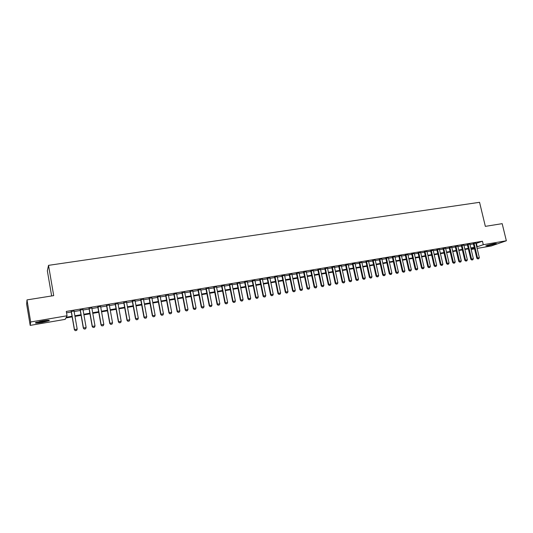 <?xml version="1.0" encoding="UTF-8"?>
<svg xmlns="http://www.w3.org/2000/svg" width="533" height="533" viewBox="0 0 533 533"><rect width="100%" height="100%" fill="white"/><g stroke="black" fill="none" stroke-linecap="round" stroke-linejoin="round"><path stroke-width="0.8" d="M42.573 320.939C47.91 320.106 50.075 320.04 49.083 320.726L42.174 322.398C36.83 323.238 34.652 323.311 35.624 322.612L42.573 320.939M494.344 243.601L496.516 243.588L488.028 245.793L485.843 245.813L494.344 243.601M51.648 295.948L47.357 270.877L48.523 265.354L479.56 202.313L485.35 226.358L502.179 223.66L506.35 240.769L491.193 245.993L477.122 248.418M474.59 248.851L471.152 249.444M72.148 316.875L65.912 317.948L65.173 319.367L30.194 325.39L30.681 321.985L67.051 315.776L66.272 317.262L72.048 316.276M30.681 321.985L26.99 299.906L26.65 304.17L30.194 325.39M74.047 311.045L71.222 311.525M82.981 309.54L80.163 310.013M91.843 308.041L89.031 308.514M100.63 306.555L97.825 307.028M109.352 305.076L106.547 305.556M117.993 303.617L115.195 304.09M126.574 302.164L123.776 302.637M135.076 300.725L132.291 301.198M143.517 299.299L140.732 299.773M151.892 297.887L149.113 298.353M160.193 296.481L157.422 296.948M168.435 295.089L165.663 295.555M176.603 293.703L173.845 294.169M184.718 292.337L181.96 292.804M192.759 290.971L190.008 291.438M200.741 289.626L197.996 290.085M208.663 288.286L205.925 288.746M216.525 286.954L213.786 287.42M224.32 285.635L221.595 286.101M232.062 284.329L229.337 284.789M239.743 283.03L237.025 283.489M247.365 281.744L244.647 282.197M254.927 280.465L252.216 280.918M262.429 279.192L259.731 279.652M269.878 277.933L267.186 278.393M277.273 276.68L274.582 277.14M284.609 275.441L281.924 275.894M291.897 274.209L289.212 274.662M299.126 272.989L296.448 273.442M306.302 271.777L303.63 272.223M313.424 270.571L310.759 271.024M320.493 269.378L317.835 269.825M327.509 268.186L324.857 268.639M334.477 267.013L331.826 267.459M341.393 265.84L338.748 266.287M348.262 264.681L345.624 265.128M355.078 263.529L352.446 263.975M361.847 262.383L359.215 262.829M368.563 261.243L365.944 261.69M375.239 260.117L372.62 260.557M381.861 258.998L379.249 259.438M388.437 257.885L385.832 258.325M394.966 256.779L392.368 257.219M401.456 255.687L398.857 256.126M407.892 254.594L405.3 255.034M414.288 253.515L411.703 253.955M420.637 252.442L418.059 252.875M426.94 251.376L424.368 251.809M433.202 250.317L430.631 250.75M439.425 249.264L436.86 249.697M445.601 248.218L443.036 248.651M451.731 247.185L449.179 247.612M457.827 246.153L455.275 246.586M463.877 245.127L461.331 245.56M469.886 244.114L467.348 244.54M475.949 243.488L482.452 241.229L66.299 311.425L67.051 315.776M66.538 312.811L71.302 312.005M74.134 311.525L80.243 310.492M83.068 310.013L89.111 308.993M91.929 308.514L97.905 307.501M100.717 307.028L106.627 306.022M109.432 305.549L115.281 304.563M118.079 304.083L123.863 303.104M126.654 302.631L132.377 301.665M135.162 301.192L140.819 300.232M143.604 299.766L149.193 298.82M151.972 298.347L157.508 297.407M160.28 296.941L165.75 296.015M168.521 295.542L173.931 294.629M176.689 294.163L182.046 293.257M184.804 292.79L190.094 291.891M192.846 291.424L198.083 290.538M200.828 290.072L206.011 289.199M208.749 288.733L213.88 287.867M216.611 287.4L221.681 286.541M224.413 286.081L229.423 285.235M232.148 284.769L237.112 283.929M239.83 283.469L244.74 282.637M247.452 282.177L252.309 281.357M255.014 280.898L259.818 280.085M262.522 279.625L267.273 278.826M269.971 278.366L274.668 277.573M277.36 277.113L282.017 276.327M284.702 275.874L289.306 275.095M291.984 274.642L296.535 273.869M299.213 273.416L303.717 272.649M306.388 272.203L310.846 271.444M313.511 270.997L317.921 270.244M320.58 269.798L324.943 269.058M327.602 268.605L331.919 267.879M334.571 267.426L338.841 266.707M341.486 266.26L345.71 265.541M348.349 265.094L352.533 264.388M355.171 263.942L359.309 263.242M361.934 262.796L366.031 262.103M368.656 261.656L372.714 260.97M375.325 260.524L379.343 259.851M381.954 259.404L385.925 258.732M388.53 258.292L392.461 257.626M395.06 257.186L398.95 256.526M401.542 256.087L405.393 255.434M407.985 255.001L411.789 254.354M414.381 253.915L418.145 253.275M420.73 252.842L424.461 252.209M427.033 251.769L430.724 251.15M433.296 250.71L436.947 250.09M439.512 249.657L443.13 249.044M445.688 248.611L449.272 248.005M451.824 247.572L455.369 246.972M457.914 246.546L461.425 245.946M463.97 245.52L467.434 244.933M469.979 244.5L473.411 243.921M475.856 243.101L473.317 243.534M26.99 299.906L53.706 295.622L48.523 265.354M482.452 241.229L483.284 244.707L506.35 240.769M476.769 246.926L483.284 244.707M74.873 315.789L80.989 314.743M83.814 314.257L89.857 313.224M92.675 312.738L98.658 311.718M101.47 311.232L107.38 310.219M110.184 309.74L116.034 308.74M118.839 308.261L124.622 307.268M127.414 306.788L133.137 305.809M135.922 305.329L141.585 304.363M144.363 303.883L149.96 302.924M152.738 302.451L158.274 301.498M161.046 301.025L166.523 300.086M169.287 299.613L174.704 298.687M177.462 298.214L182.819 297.294M185.577 296.821L190.874 295.915M193.626 295.442L198.862 294.542M201.607 294.076L206.791 293.183M209.529 292.717L214.659 291.837M217.391 291.371L222.461 290.498M225.192 290.032L230.209 289.172M232.934 288.706L237.898 287.853M240.616 287.387L245.526 286.547M248.238 286.081L253.095 285.255M255.807 284.789L260.61 283.962M263.309 283.503L268.066 282.69M270.764 282.224L275.461 281.417M278.159 280.958L282.81 280.158M285.495 279.698L290.099 278.912M292.784 278.453L297.334 277.673M300.012 277.213L304.516 276.44M307.188 275.981L311.645 275.221M314.31 274.762L318.721 274.009M321.386 273.549L325.75 272.803M328.401 272.35L332.725 271.61M335.37 271.15L339.648 270.424M342.293 269.964L346.517 269.245M349.155 268.792L353.339 268.072M355.977 267.626L360.115 266.913M362.746 266.46L366.844 265.76M369.462 265.314L373.52 264.615M376.138 264.168L380.149 263.482M382.761 263.036L386.731 262.349M389.343 261.903L393.267 261.23M395.872 260.784L399.763 260.117M402.355 259.678L406.206 259.018M408.798 258.572L412.609 257.919M415.194 257.472L418.965 256.833M421.543 256.386L425.274 255.747M427.852 255.307L431.543 254.674M434.115 254.234L437.766 253.608M440.331 253.168L443.949 252.549M446.507 252.109L450.085 251.496M452.644 251.056L456.188 250.45M458.733 250.017L462.244 249.411M464.789 248.978L468.26 248.385M470.799 247.945L474.23 247.359M474.35 247.845L470.912 248.431M468.374 248.864L464.903 249.464M462.358 249.897L458.853 250.503M456.301 250.936L452.757 251.549M450.205 251.989L446.621 252.602M444.062 253.042L440.445 253.661M437.879 254.101L434.228 254.727M431.657 255.167L427.966 255.8M425.387 256.246L421.656 256.886M419.078 257.326L415.307 257.972M412.722 258.418L408.911 259.071M406.319 259.518L402.475 260.177M399.877 260.624L395.986 261.29M393.387 261.736L389.456 262.416M386.845 262.862L382.874 263.542M380.262 263.988L376.251 264.681M373.633 265.128L369.582 265.827M366.957 266.273L362.86 266.98M360.228 267.426L356.091 268.139M353.452 268.592L349.268 269.312M346.63 269.765L342.406 270.491M339.761 270.944L335.484 271.677M332.839 272.13L328.515 272.869M325.863 273.329L321.499 274.075M318.834 274.535L314.423 275.288M311.758 275.748L307.301 276.514M304.629 276.973L300.126 277.746M297.447 278.206L292.89 278.986M290.212 279.445L285.608 280.238M282.923 280.698L278.266 281.497M275.574 281.957L270.871 282.763M268.172 283.23L263.422 284.042M260.717 284.509L255.913 285.335M253.208 285.801L248.351 286.634M245.633 287.1L240.729 287.94M238.004 288.406L233.048 289.259M230.323 289.725L225.306 290.585M222.574 291.058L217.504 291.924M214.766 292.397L209.642 293.277M206.897 293.75L201.721 294.636M198.969 295.109L193.732 296.008M190.981 296.481L185.684 297.387M182.926 297.86L177.569 298.78M174.811 299.253L169.394 300.186M166.629 300.659L161.153 301.598M158.381 302.071L152.844 303.024M150.066 303.504L144.47 304.463M141.691 304.936L136.028 305.909M133.243 306.388L127.52 307.368M124.729 307.847L118.939 308.84M116.141 309.327L110.291 310.326M107.486 310.812L101.57 311.825M98.758 312.305L92.782 313.331M89.964 313.817L83.914 314.856M81.096 315.343L74.98 316.389M471.052 249.024L474.35 247.865M476.422 243.408L477.242 246.846M467.301 244.354L470.839 259.271L473.357 258.712L469.893 244.114M461.285 245.373L464.823 260.337L467.348 259.784L463.897 245.127M477.901 258.891L478.794 258.732L477.901 258.891L477.541 257.972L476.815 258.205L473.277 243.348M475.809 242.921L479.327 257.652L477.541 257.972L474.024 243.221M478.794 258.732L479.327 257.652M476.815 258.205L477.781 258.931M494.871 243.514L487.322 245.26M486.849 245.413L495.37 243.448M47.817 320.273C44.299 321.326 40.635 321.979 36.83 322.218L36.757 322.212M39.669 321.492L44.852 320.586M36.184 322.398L48.41 320.246M471.925 259.957L472.824 259.798L471.925 259.957L471.558 259.031L468.041 244.234M472.824 259.798L473.357 258.712M470.839 259.271L471.805 259.997M465.909 261.03L466.815 260.87L465.909 261.03L465.536 260.104L462.018 245.247M466.815 260.87L467.348 259.784M464.823 260.337L465.789 261.07M459.846 262.109L460.759 261.95L459.846 262.109L459.473 261.183L458.766 261.417L455.229 246.393M457.78 245.966L461.292 260.857L459.473 261.183L455.955 246.273M460.759 261.95L461.292 260.857M458.766 261.417L459.732 262.149M453.75 263.202L454.662 263.036L453.75 263.202L453.363 262.269L452.67 262.502L449.132 247.425M451.691 246.992L455.202 261.943L453.363 262.269L449.852 247.305M454.662 263.036L455.202 261.943M452.67 262.502L453.63 263.235M447.607 264.295L448.526 264.128L447.607 264.295L447.214 263.362L446.527 263.588L442.996 248.465M445.555 248.032L449.066 263.029L447.214 263.362L443.709 248.345M448.526 264.128L449.066 263.029M446.527 263.588L447.493 264.335M441.417 265.394L442.35 265.234L441.417 265.394L441.024 264.461L440.345 264.688L436.813 249.511M439.379 249.078L442.883 264.128L441.024 264.461L437.52 249.391M442.35 265.234L442.883 264.128M440.345 264.688L441.304 265.434M435.195 266.507L436.127 266.34L435.195 266.507L434.788 265.567L434.115 265.8L430.591 250.557M433.162 250.124L436.66 265.234L434.788 265.567L431.284 250.443M436.127 266.34L436.66 265.234M434.115 265.8L435.081 266.547M428.918 267.626L429.865 267.459L428.918 267.626L428.512 266.68L427.846 266.913L424.321 251.616M426.9 251.183L430.397 266.347L428.512 266.68L425.014 251.503M429.865 267.459L430.397 266.347M427.846 266.913L428.812 267.666M422.602 268.752L423.555 268.579L422.602 268.752L422.189 267.806L421.536 268.032L418.012 252.682M420.59 252.249L424.088 267.466L422.189 267.806L418.691 252.569M423.555 268.579L424.088 267.466M421.536 268.032L422.496 268.792M416.246 269.885L417.206 269.711L416.246 269.885L415.827 268.938L415.174 269.165L411.656 253.761M414.241 253.322L417.739 268.599L415.827 268.938L412.329 253.648M417.206 269.711L417.739 268.599M415.174 269.165L416.14 269.925M409.844 271.024L410.803 270.857L409.844 271.024L409.411 270.078L408.771 270.304L405.26 254.841M407.852 254.401L411.343 269.731L409.411 270.078L405.919 254.727M410.803 270.857L411.343 269.731M408.771 270.304L409.737 271.064M403.394 272.176L404.36 272.003L403.394 272.176L402.955 271.224L402.328 271.45L398.811 255.927M401.409 255.494L404.9 270.877L402.955 271.224L399.47 255.82M404.36 272.003L404.9 270.877M402.328 271.45L403.288 272.216M396.898 273.336L397.878 273.163L396.898 273.336L396.452 272.376L395.832 272.603L392.321 257.026M394.926 256.586L398.411 272.03L396.452 272.376L392.968 256.919M397.878 273.163L398.411 272.03M395.832 272.603L396.792 273.369M390.356 274.502L391.342 274.322L390.356 274.502L389.909 273.542L389.29 273.769L385.785 258.132M388.397 257.692L391.875 273.196L389.909 273.542L386.425 258.025M391.342 274.322L391.875 273.196M389.29 273.769L390.256 274.535M383.767 275.674L384.759 275.494L383.767 275.674L383.314 274.715L382.707 274.935L379.203 259.245M381.815 258.805L385.292 274.362L383.314 274.715L379.836 259.138M384.759 275.494L385.292 274.362M382.707 274.935L383.667 275.714M377.131 276.86L378.13 276.68L377.131 276.86L376.671 275.894L376.071 276.114L372.574 260.364M375.192 259.924L378.67 275.541L376.671 275.894L373.2 260.257M378.13 276.68L378.67 275.541M376.071 276.114L377.038 276.894M370.448 278.046L371.454 277.866L370.448 278.046L369.982 277.087L369.396 277.307L365.898 261.49M368.523 261.05L371.994 276.727L369.982 277.087L366.511 261.39M371.454 277.866L371.994 276.727M369.396 277.307L370.355 278.086M363.719 279.245L364.732 279.065L363.719 279.245L363.24 278.279L362.667 278.499L359.175 262.629M361.8 262.183L365.272 277.92L363.24 278.279L359.775 262.529M364.732 279.065L365.272 277.92M362.667 278.499L363.626 279.285M356.943 280.458L357.963 280.278L356.943 280.458L356.457 279.485L355.884 279.705L352.4 263.775M355.031 263.329L358.496 279.125L356.457 279.485L352.993 263.675M357.963 280.278L358.496 279.125M355.884 279.705L356.844 280.491M350.114 281.677L351.14 281.491L350.114 281.677L349.621 280.704L349.062 280.918L345.577 264.928M348.216 264.481L351.673 280.338L349.621 280.704L346.164 264.828M351.14 281.491L351.673 280.338M349.062 280.918L350.021 281.71M343.232 282.903L344.271 282.717L343.232 282.903L342.732 281.924L342.186 282.144L338.708 266.087M341.353 265.641L344.804 281.557L342.732 281.924L339.281 265.987M344.271 282.717L344.804 281.557M342.186 282.144L343.145 282.936M336.303 284.136L337.349 283.949L336.303 284.136L335.797 283.156L335.257 283.369L331.786 267.26M334.438 266.806L337.882 282.79L335.797 283.156L332.352 267.16M337.349 283.949L337.882 282.79M335.257 283.369L336.216 284.169M329.327 285.382L330.373 285.195L329.327 285.382L328.808 284.402L328.281 284.615L324.81 268.432M327.469 267.986L330.913 284.029L328.808 284.402L325.37 268.339M330.373 285.195L330.913 284.029M328.281 284.615L329.234 285.415M322.292 286.634L323.351 286.448L322.292 286.634L321.772 285.648L321.252 285.861L317.788 269.625M320.446 269.172L323.891 285.275L321.772 285.648L318.334 269.531M323.351 286.448L323.891 285.275M321.252 285.861L322.205 286.667M315.21 287.893L316.276 287.707L315.21 287.893L314.683 286.914L314.17 287.12L310.712 270.817M313.377 270.364L316.815 286.534L314.683 286.914L311.245 270.724M316.276 287.707L316.815 286.534M314.17 287.12L315.123 287.933M308.074 289.166L309.147 288.979L308.074 289.166L307.534 288.18L307.035 288.386L303.583 272.023M306.255 271.57L309.686 287.8L307.534 288.18L304.11 271.937M309.147 288.979L309.686 287.8M307.035 288.386L307.994 289.199M300.885 290.452L301.971 290.258L300.885 290.452L300.339 289.459L299.852 289.666L296.408 273.236M299.08 272.783L302.504 289.073L300.339 289.459L296.914 273.149M301.971 290.258L302.504 289.073M299.852 289.666L300.805 290.485M293.643 291.738L294.736 291.544L293.643 291.738L293.09 290.745L292.61 290.951L289.172 274.455M291.851 274.002L295.269 290.358L293.09 290.745L289.672 274.375M294.736 291.544L295.269 290.358M292.61 290.951L293.563 291.778M286.348 293.043L287.447 292.844L286.348 293.043L285.781 292.044L285.315 292.251L281.884 275.688M284.569 275.235L287.98 291.658L285.781 292.044L282.37 275.608M287.447 292.844L287.98 291.658M285.315 292.251L286.268 293.077M278.992 294.349L280.105 294.156L278.992 294.349L278.426 293.357L277.966 293.556L274.542 276.933M277.233 276.474L280.638 292.963L278.426 293.357L275.021 276.847M280.105 294.156L280.638 292.963M277.966 293.556L278.919 294.383M271.59 295.675L272.703 295.475L271.59 295.675L271.004 294.669L270.564 294.876L267.14 278.179M269.838 277.726L273.236 294.276L271.004 294.669L267.606 278.099M272.703 295.475L273.236 294.276M270.564 294.876L271.51 295.708M264.121 297.001L265.247 296.801L264.121 297.001L263.535 296.002L263.102 296.201L259.684 279.439M262.389 278.986L265.78 295.602L263.535 296.002L260.144 279.365M265.247 296.801L265.78 295.602M263.102 296.201L264.048 297.034M256.606 298.347L257.732 298.14L256.606 298.347L256.007 297.341L255.587 297.534L252.176 280.711M254.881 280.251L258.272 296.934L256.007 297.341L252.622 280.631M257.732 298.14L258.272 296.934M255.587 297.534L256.533 298.373M249.024 299.693L250.164 299.493L249.024 299.693L248.418 298.687L248.012 298.88L244.607 281.99M247.319 281.531L250.703 298.28L248.418 298.687L245.04 281.917M250.164 299.493L250.703 298.28M248.012 298.88L248.958 299.726M241.389 301.058L242.535 300.852L241.389 301.058L240.769 300.046L240.376 300.239L236.978 283.276M239.697 282.816L243.075 299.633L240.769 300.046L237.398 283.203M242.535 300.852L243.075 299.633M240.376 300.239L241.322 301.085M233.694 302.431L234.853 302.224L233.694 302.431L233.068 301.411L232.681 301.605L229.297 284.575M232.022 284.116L235.386 301.005L233.068 301.411L229.703 284.509M234.853 302.224L235.386 301.005M232.681 301.605L233.627 302.458M225.939 303.81L227.105 303.603L225.939 303.81L225.306 302.791L224.933 302.984L221.548 285.888M224.28 285.421L227.638 302.378L225.306 302.791L221.948 285.815M227.105 303.603L227.638 302.378M224.933 302.984L225.879 303.843M218.124 305.202L219.296 304.996L218.124 305.202L217.477 304.183L217.118 304.37L213.746 287.2M216.485 286.741L219.836 303.763L217.477 304.183L214.133 287.14M219.296 304.996L219.836 303.763M217.118 304.37L218.064 305.236M210.249 306.608L211.434 306.395L210.249 306.608L209.596 305.582L209.249 305.775L205.885 288.533M208.623 288.067L211.967 305.162L209.596 305.582L206.251 288.473M211.434 306.395L211.967 305.162M209.249 305.775L210.189 306.642M202.307 308.021L203.506 307.808L202.307 308.021L201.647 306.995L201.314 307.181L197.956 289.872M200.701 289.406L204.039 306.575L201.647 306.995L198.316 289.812M203.506 307.808L204.039 306.575M201.314 307.181L202.254 308.054M194.312 309.446L195.511 309.233L194.312 309.446L193.639 308.42L193.312 308.607L189.968 291.225M192.719 290.758L196.044 307.994L193.639 308.42L190.314 291.165M195.511 309.233L196.044 307.994M193.312 308.607L194.259 309.48M186.244 310.886L187.456 310.672L186.244 310.886L185.564 309.853L185.257 310.039L181.92 292.584M184.671 292.117L187.989 309.426L185.564 309.853L182.246 292.524M187.456 310.672L187.989 309.426M185.257 310.039L186.197 310.919M178.115 312.338L179.341 312.118L178.115 312.338L177.129 311.479L173.805 293.956M176.563 293.49L179.874 310.866L177.429 311.299L174.118 293.903M179.341 312.118L179.874 310.866M177.129 311.479L178.069 312.365M169.927 313.797L171.16 313.577L169.927 313.797L168.948 312.938L165.623 295.335M168.388 294.869L171.693 312.318L169.221 312.758L165.923 295.282M171.16 313.577L171.693 312.318M168.948 312.938L169.88 313.824M161.672 315.269L162.911 315.043L161.672 315.269L160.693 314.403L157.382 296.728M160.153 296.261L163.444 313.784L160.959 314.23L157.668 296.681M162.911 315.043L163.444 313.784M160.693 314.403L161.626 315.296M153.344 316.749L154.597 316.529L153.344 316.749L152.371 315.882L149.067 298.134M151.845 297.661L155.13 315.263L152.625 315.709L149.34 298.087M154.597 316.529L155.13 315.263M152.371 315.882L153.304 316.782M144.956 318.248L146.215 318.021L144.956 318.248L143.983 317.375L140.692 299.546M143.477 299.08L146.748 316.755L144.223 317.202L140.952 299.506M146.215 318.021L146.748 316.755M143.983 317.375L144.916 318.274M136.495 319.753L137.767 319.527L136.495 319.753L135.529 318.874L132.251 300.978M135.036 300.505L138.3 318.254L135.755 318.707L132.49 300.932M137.767 319.527L138.3 318.254M135.529 318.874L136.461 319.78M127.967 321.272L129.252 321.046L127.967 321.272L127.007 320.393L123.736 302.411M126.528 301.945L129.786 319.767L127.214 320.226L123.962 302.378M129.252 321.046L129.786 319.767M127.007 320.393L127.933 321.299M119.372 322.805L120.665 322.578L119.372 322.805L118.419 321.919L115.155 303.863M117.953 303.39L121.198 321.292L118.606 321.752L115.368 303.83M120.665 322.578L121.198 321.292M118.419 321.919L119.339 322.831M110.704 324.35L111.983 324.144L110.704 324.35L109.751 323.458L106.507 305.329M109.312 304.849L112.536 322.831L109.931 323.298L106.7 305.296M111.983 324.144L112.536 322.831M109.751 323.458L110.677 324.377M101.97 325.91L103.282 325.676L101.97 325.91L101.023 325.01L97.779 306.801M100.59 306.328L103.808 324.384L101.177 324.85L97.965 306.768M103.282 325.676L103.808 324.384M101.023 325.01L101.943 325.936M92.216 326.576L93.135 327.509L94.488 327.242L93.155 327.482L92.216 326.576L88.991 308.287M91.803 307.808L95.014 325.949L92.356 326.416L89.151 308.261M94.488 327.242L95.014 325.949M84.274 329.061L85.613 328.828L84.274 329.061L83.335 328.155L80.123 309.786M82.941 309.307L86.139 327.522L83.461 328.002L80.27 309.76M85.613 328.828L86.139 327.522M83.335 328.155L84.254 329.088M75.32 330.66L76.665 330.42L75.32 330.66L74.387 329.747L71.182 311.292M74.007 310.819L77.192 329.114L74.493 329.594L71.315 311.272M76.665 330.42L77.192 329.114M74.387 329.747L75.3 330.687"/></g></svg>
